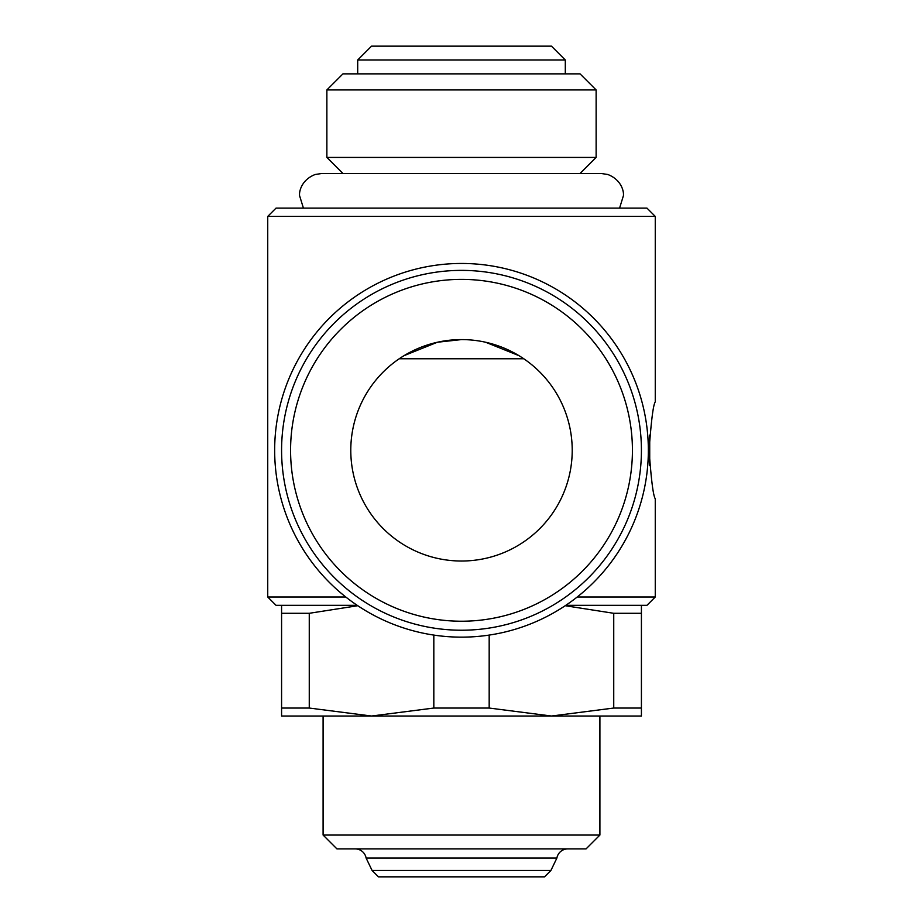 <?xml version="1.0" encoding="UTF-8"?>
<svg xmlns="http://www.w3.org/2000/svg" width="923" height="923" viewBox="0 0 923 923"><rect width="100%" height="100%" fill="white"/><g stroke="black" fill="none" stroke-linecap="round" stroke-linejoin="round"><path stroke-width="1.38" d="M433.822 635.082L433.822 708.045L371.542 716.029L641.416 716.029L641.416 708.045L613.737 708.045L551.458 716.029L489.178 708.045L433.822 708.045M345.802 597.008L267.739 597.008L276.046 605.315L357.189 605.315M267.739 216.409L276.046 208.102L646.954 208.102L655.261 216.409L267.739 216.409L267.739 597.008M596.131 89.935L326.869 89.935L342.952 73.863L580.048 73.863L596.131 89.935L596.131 157.418L326.869 157.418L342.952 173.501L601.288 173.501L607.853 174.505C621.767 179.927 623.96 191.88 623.429 195.653L619.587 208.102M357.697 59.995L565.303 59.995L551.458 46.15L371.542 46.15L357.697 59.995L357.697 73.863M461.5 835.05L323.096 835.05L336.941 848.895L586.059 848.895L599.904 835.05L461.5 835.05M372.096 870.481L378.465 876.85L544.535 876.85L550.904 870.481L372.096 870.481L366.108 858.044A11.076 11.076 0 0 0 355.205 848.895M550.904 870.481L556.892 858.044L366.108 858.044M556.892 858.044A11.076 11.076 0 0 1 567.795 848.895M461.5 637.147A186.838 186.838 0 0 0 648.338 450.309A186.838 186.838 0 0 0 461.5 263.459A186.838 186.838 0 0 0 274.662 450.309A186.838 186.838 0 0 0 461.5 637.147M641.416 450.309A179.916 179.916 0 0 0 461.5 270.381A179.916 179.916 0 0 0 281.584 450.309A179.916 179.916 0 0 0 461.5 630.224A179.916 179.916 0 0 0 641.416 450.309A179.916 179.916 0 0 1 461.5 630.224A179.916 179.916 0 0 1 281.584 450.309M572.214 450.309A110.714 110.714 0 0 1 461.5 561.022A110.714 110.714 0 0 1 350.786 450.309A110.714 110.714 0 0 1 461.5 339.583A110.714 110.714 0 0 1 572.214 450.309M399.221 358.759L523.779 358.759M461.5 339.583L437.41 342.237L404.066 355.643M565.811 605.315L646.954 605.315L655.261 597.008L655.261 498.743C653.23 495.882 651.188 479.729 649.111 450.309C651.188 420.876 653.23 404.736 655.261 401.863L655.261 216.409M649.123 452.997L649.723 452.997L649.723 435.079M649.723 465.527L649.723 452.997M518.934 355.643L485.59 342.237M655.261 597.008L577.198 597.008M371.542 716.029L309.263 708.045L281.584 708.045L281.584 716.029L371.542 716.029M281.584 605.315L281.584 613.299L309.263 613.299L357.789 605.719M565.211 605.719L613.737 613.299L641.416 613.299L641.416 605.315M489.178 708.045L489.178 635.082M641.416 708.045L641.416 613.299M613.737 613.299L613.737 708.045M309.263 708.045L309.263 613.299M281.584 613.299L281.584 708.045M632.428 450.309A170.928 170.928 0 0 0 461.5 279.381A170.928 170.928 0 0 0 290.572 450.309A170.928 170.928 0 0 0 461.5 621.225A170.928 170.928 0 0 0 632.428 450.309M649.123 447.54L649.723 447.54M303.413 208.102L299.571 195.653C299.04 191.88 301.233 179.927 315.147 174.505L321.712 173.501L461.5 173.501M326.869 89.935L326.869 157.418M323.096 716.029L323.096 835.05M599.904 716.029L599.904 835.05M565.303 59.995L565.303 73.863M580.048 173.501L596.131 157.418"/></g></svg>
